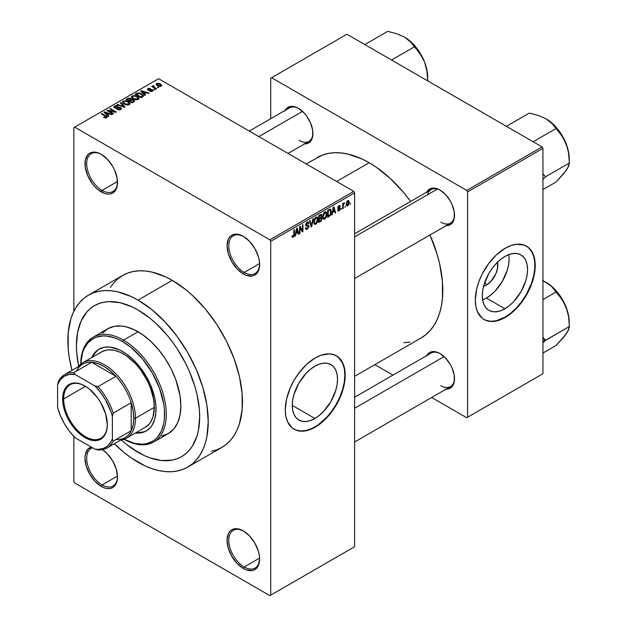 <?xml version="1.0" encoding="UTF-8"?>
<svg xmlns="http://www.w3.org/2000/svg" width="627" height="627" viewBox="0 0 627 627"><rect width="100%" height="100%" fill="white"/><g stroke="black" fill="none" stroke-linecap="round" stroke-linejoin="round"><path stroke-width="0.94" d="M243.77 236.614A21.788 12.579 -120 0 0 228.784 245.996A21.788 12.579 -120 0 0 244.193 272.439L243.331 273.921A23.003 13.277 60 0 1 227.068 245.753A23.003 13.277 60 0 1 243.331 236.355L237.108 234.192L234.302 234.31L231.833 235.219L229.811 236.896L228.306 239.279L227.068 245.753L228.306 253.653L231.833 261.78L237.108 268.897L243.331 273.921L246.505 275.394L252.367 275.974L254.836 275.057L256.858 273.38L258.363 270.997L259.602 264.531L259.288 260.683L258.363 256.631L254.836 248.496L249.562 241.379L243.331 236.355A23.003 13.277 60 0 1 259.602 264.531A23.003 13.277 60 0 1 243.331 273.921L244.193 272.439A21.788 12.579 60 0 1 229.952 253.237A21.788 12.579 60 0 1 233.299 235.776A21.788 12.579 60 0 1 243.77 236.614M243.77 531.163A21.788 12.579 -120 0 0 228.784 540.545A21.788 12.579 -120 0 0 244.193 566.988L243.331 568.47A23.003 13.277 60 0 1 227.068 540.302A23.003 13.277 60 0 1 243.331 530.912L237.108 528.741L234.302 528.859L231.833 529.768L229.811 531.445L228.306 533.828L227.068 540.302L228.306 548.202L231.833 556.329L237.108 563.446L243.331 568.47L246.505 569.943L252.367 570.523L254.836 569.606L256.858 567.929L258.363 565.554L259.602 559.08L259.288 555.232L258.363 551.18L254.836 543.053L249.562 535.928L243.331 530.912A23.003 13.277 60 0 1 259.602 559.08A23.003 13.277 60 0 1 243.331 568.47L244.193 566.988A21.788 12.579 60 0 1 229.952 547.786A21.788 12.579 60 0 1 233.299 530.324A21.788 12.579 60 0 1 243.77 531.163M92.412 447.725A21.788 12.579 -120 0 0 87.568 464.701A21.788 12.579 -120 0 0 102.099 484.945L101.237 486.434A23.003 13.277 60 0 1 85.852 464.858A23.003 13.277 60 0 1 91.26 447.059L87.717 449.41L85.288 454.779L84.974 458.259L86.212 466.159L89.739 474.294L95.014 481.411L101.237 486.434L104.411 487.9L107.46 488.598L110.274 488.48L112.742 487.571L114.765 485.894L117.194 480.525L117.5 477.037L116.261 469.137L112.742 461.01L107.46 453.893L102.53 449.677A23.003 13.277 60 0 1 117.5 477.037A23.003 13.277 60 0 1 101.237 486.434L102.099 484.945A21.788 12.579 60 0 1 87.858 465.743A21.788 12.579 60 0 1 91.197 448.289A21.788 12.579 60 0 1 92.412 447.725M101.676 154.579A21.788 12.579 -120 0 0 86.691 163.953A21.788 12.579 -120 0 0 102.099 190.396L101.237 191.878A23.003 13.277 60 0 1 84.974 163.71A23.003 13.277 60 0 1 101.237 154.32L98.063 152.847L92.2 152.267L89.739 153.184L87.717 154.861L85.288 160.23L85.288 167.558L87.717 175.725L92.2 183.499L95.014 186.862L98.063 189.691L104.411 193.351L107.46 194.049L110.274 193.931L112.742 193.022L114.765 191.345L116.261 188.962L117.194 185.976L117.194 178.648L114.765 170.473L112.742 166.461L107.46 159.344L101.237 154.32A23.003 13.277 60 0 1 117.5 182.488A23.003 13.277 60 0 1 101.237 191.878L102.099 190.396A21.788 12.579 60 0 1 87.858 171.195A21.788 12.579 60 0 1 91.197 153.733A21.788 12.579 60 0 1 101.676 154.579M314.895 418.468L292.26 405.403L292.699 400.05L293.985 394.407L298.891 383.089L306.235 373.19L310.483 369.248L314.895 366.199A32.008 18.481 -60 0 1 330.899 364.616A32.008 18.481 -60 0 1 335.806 390.26A32.008 18.481 -60 0 1 314.895 418.468L310.483 420.513L306.235 421.477L302.324 421.32L298.891 420.051L296.077 417.715L293.985 414.408L292.699 410.246L292.26 405.403L314.895 418.468A32.008 18.481 -60 0 1 298.891 420.051A32.008 18.481 -60 0 1 293.985 394.407A32.008 18.481 -60 0 1 314.895 366.199L319.308 364.154L323.556 363.19L327.466 363.346L330.899 364.616L333.713 366.952L335.806 370.259L337.091 374.421L337.53 379.264L337.091 384.617L335.806 390.26L330.899 401.57L323.556 411.477L319.308 415.411L314.895 418.468M293.883 429.127A42.37 24.461 120 0 0 314.895 426.924L315.24 427.128A42.37 24.461 -60 0 1 294.055 429.221A42.37 24.461 -60 0 1 287.558 395.269A42.37 24.461 -60 0 1 315.24 357.939L321.079 355.227L329.363 353.863L334.246 354.811L338.4 357.21L341.66 360.964L344.623 368.817L345.054 378.708L343.909 386.02L341.66 393.584L338.4 401.108L334.246 408.302L326.706 417.872L318.171 425.263L312.301 428.656L303.774 431.11L298.593 430.906L296.234 430.247L292.08 427.849L287.558 421.752L285.857 416.242L285.277 409.831L286.57 399.038L290.325 387.69L294.055 380.299L298.593 373.378L306.54 364.444L315.24 357.939A42.37 24.461 -60 0 1 336.425 355.838A42.37 24.461 -60 0 1 342.914 389.79A42.37 24.461 -60 0 1 315.24 427.128L314.895 426.924A42.37 24.461 120 0 0 342.53 389.743A42.37 24.461 120 0 0 336.252 355.736M354.616 233.761L431.125 189.589A19.366 11.184 60 0 1 440.389 190.31A19.366 11.184 -120 0 0 427.551 194.746M426.791 192.089A20.581 11.882 60 0 1 439.958 190.052L437.121 188.735L431.87 188.218L429.667 189.033L426.509 192.661M285.214 110.352A20.581 11.882 60 0 1 298.374 108.314L295.536 106.998L290.293 106.472L286.273 108.792L284.932 110.924M426.791 355.572A20.581 11.882 60 0 1 439.958 353.542L437.121 352.225L431.87 351.7L429.667 352.515L426.509 356.152M117.484 181.516L102.099 190.396L117.484 181.516M117.484 476.065L102.099 484.945L117.484 476.065M259.578 558.101L244.193 566.988L259.578 558.101M259.578 263.552L244.193 272.439L259.578 263.552M138.05 452.326A87.161 50.325 60 0 1 121.309 439.989L126.027 444.018L121.309 439.989A87.161 50.325 60 0 0 138.05 452.326L126.027 444.018L132.007 448.501L144.085 455.476L138.05 452.326A87.161 50.325 60 0 0 181.626 456.644L177.143 458.752L172.284 460.108L161.633 460.531L150.072 457.906L144.085 455.476L150.072 457.906L161.633 460.531L172.284 460.108L177.143 458.752L181.626 456.644A87.161 50.325 60 0 1 138.05 452.326M78.728 366.239A87.161 50.325 60 0 1 94.465 305.678A87.161 50.325 60 0 1 138.05 309.997L150.072 318.304L155.935 323.391L167.103 335.171L172.284 341.762L177.143 348.722L185.686 363.519L189.291 371.208L194.989 386.804L197.027 394.555L199.378 409.596L199.676 416.743L198.493 429.95L197.027 435.875L192.403 446.095L189.291 450.288L185.686 453.815L181.626 456.644L185.686 453.815L189.291 450.288L192.403 446.095L197.027 435.875L198.493 429.95L199.676 416.743L199.378 409.596L197.027 394.555L194.989 386.804L189.291 371.208L185.686 363.519L177.143 348.722L172.284 341.762L167.103 335.171L155.935 323.391L150.072 318.304L138.05 309.997A87.161 50.325 60 0 1 194.989 386.804A87.161 50.325 60 0 1 181.626 456.644L181.626 456.644A87.161 50.325 60 0 0 194.989 386.804A87.161 50.325 60 0 0 138.05 309.997L132.007 306.854L138.05 309.997A87.161 50.325 60 0 0 94.465 305.678L98.948 303.578L103.808 302.222L108.996 301.626L120.157 302.731L132.007 306.854L120.157 302.731L108.996 301.626L103.808 302.222L98.948 303.578L94.465 305.678L90.406 308.508L94.465 305.678A87.161 50.325 60 0 0 78.728 366.239L76.713 352.727L76.416 345.579L77.599 332.381L81.11 321.055L86.8 312.042L90.406 308.508L86.8 312.042L81.11 321.055L77.599 332.381L76.416 345.579L76.713 352.727L78.728 366.239M211.283 451.299L216.817 449.755L221.919 447.364A99.262 57.308 -120 0 0 237.131 367.822A99.262 57.308 -120 0 0 172.284 280.347L138.05 300.114A99.262 57.308 60 0 1 202.897 387.588A99.262 57.308 60 0 1 187.677 467.131A99.262 57.308 60 0 1 138.05 462.217A99.262 57.308 60 0 1 114.349 443.767L124.35 452.749L131.168 457.851L144.923 465.798L151.742 468.565L158.419 470.485L164.909 471.551L171.132 471.747L177.041 471.065L182.575 469.521L187.677 467.131L192.309 463.909L196.408 459.889L199.95 455.108L202.897 449.622L205.217 443.469L206.886 436.721L208.242 421.689L206.886 405.097L202.897 387.588L196.408 369.828L187.677 352.507L177.041 336.284L164.909 321.792L151.742 309.573L138.05 300.114L172.284 280.347L165.41 276.766L151.914 272.071L145.425 271.005L139.202 270.809L133.292 271.491L127.759 273.035L122.657 275.425L118.025 278.654L113.926 282.667L110.383 287.448M317.113 157.565A104.106 60.106 -120 0 1 369.162 162.722L376.38 167.299L390.535 178.719L403.866 192.795L410.622 201.424A104.106 60.106 -120 0 0 369.162 162.722L336.636 181.501L369.162 162.722L361.951 158.968L347.797 154.046L340.994 152.933L334.465 152.729L328.266 153.435L322.466 155.057L306.148 163.898M421.219 337.89A104.106 60.106 -120 0 0 429.997 234.976L437.176 254.468L439.613 263.724L442.427 281.695L442.427 298.358L441.369 306L439.613 313.077L437.176 319.527L434.088 325.28L430.373 330.296L426.07 334.512L421.219 337.89L354.616 376.341M354.616 397.252L431.125 353.072A19.366 11.184 60 0 1 440.389 353.8M249.303 131.082L289.549 107.844A19.366 11.184 60 0 1 298.813 108.573M486.434 285.073L484.812 282.252L486.434 285.073L483.566 286.304A16.075 9.28 -60 0 0 486.434 285.073A16.075 9.28 -60 0 0 497.438 262.282L497.587 268.066L495.886 273.78L490.784 281.562L486.434 285.073M482.618 299.91A32.008 18.481 120 0 0 486.434 298.076L504.923 308.75A32.008 18.481 -60 0 1 488.919 310.341A32.008 18.481 -60 0 1 484.013 284.689A32.008 18.481 -60 0 1 504.923 256.482L509.343 254.437L513.584 253.473L517.502 253.629L520.927 254.899L523.741 257.235L525.834 260.55L527.127 264.704L527.558 269.555L527.127 274.9L525.834 280.551L520.927 291.861L513.584 301.759L509.343 305.702L504.923 308.75L500.511 310.796L496.263 311.76L492.352 311.611L488.919 310.341L486.105 308.006L484.013 304.691L482.727 300.537L482.296 295.685L482.727 290.332L484.013 284.689L488.919 273.38L492.352 268.152L496.263 263.473L500.511 259.539L504.923 256.482A32.008 18.481 -60 0 1 520.927 254.899A32.008 18.481 -60 0 1 525.834 280.551A32.008 18.481 -60 0 1 504.923 308.75L486.434 298.076A32.008 18.481 120 0 0 508.748 254.656M483.911 319.409A42.37 24.461 120 0 0 504.923 317.215L505.268 317.411A42.37 24.461 -60 0 1 484.083 319.511A42.37 24.461 -60 0 1 477.586 285.559A42.37 24.461 -60 0 1 505.268 248.221L511.115 245.51L516.734 244.232L524.274 245.102L528.428 247.5L532.95 253.598L534.651 259.1L535.231 265.519L533.938 276.303L531.688 283.866L526.453 295.051L521.915 301.971L516.734 308.163L511.115 313.375L502.329 318.939L493.802 321.4L488.621 321.189L484.083 319.511L482.108 318.132L477.586 312.034L475.885 306.532L475.305 300.114L476.598 289.329L478.848 281.766L482.108 274.242L488.621 263.661L496.568 254.734L505.268 248.221A42.37 24.461 -60 0 1 526.453 246.121A42.37 24.461 -60 0 1 532.95 280.073A42.37 24.461 -60 0 1 505.268 317.411L504.923 317.215A42.37 24.461 120 0 0 532.558 280.034A42.37 24.461 120 0 0 526.28 246.027M354.616 546.72L354.616 192.873L270.723 241.301L270.723 595.156L354.616 546.72L269.869 595.65L74.707 482.97L73.845 481.489L73.845 436.431L73.845 481.489L74.707 482.97L269.869 595.65L354.616 546.72L354.616 192.873L353.761 191.384L269.869 239.82L74.707 127.14L158.592 78.712L353.761 191.384L354.616 192.873L270.723 241.301L270.723 595.156L354.616 546.72M345.43 206.079L344.889 207.38L345.43 206.079M343.251 205.719L343.251 208.321L342.71 208.642L342.71 203.61L343.251 203.289L343.251 204.096L343.768 202.929L344.419 202.795L343.251 205.719L344.419 202.795L343.251 204.096L343.251 203.289L342.71 203.61L342.71 208.642L343.251 208.321L342.71 208.007L343.251 208.321L343.251 205.719L342.71 205.397L343.251 205.719M341.699 208.235L341.151 209.536L341.699 208.235M340.296 208.493L339.513 210.468L338.024 210.962L337.647 210.029L338.196 209.63L338.933 210.186L339.74 209.105L339.583 208.548L337.82 208.352L338.47 206.048L340.014 205.687L340.218 206.393L339.669 206.8L338.972 206.393L338.282 207.521L339.928 207.584L340.296 208.493L339.983 207.608L338.274 207.412L338.972 206.393L339.669 206.8L340.218 206.393L339.865 205.554L338.956 205.68L337.726 207.827L339.748 208.94L339.019 210.139L338.196 209.63L337.647 210.029L338.094 211.009L338.98 210.884L337.663 210.123L338.98 210.884L340.296 208.493L338.893 207.686L340.296 208.493M332.702 212.349L332.232 214.685L331.659 215.022L333.313 207.145L333.885 206.816L335.625 212.725L335.053 213.055L334.583 211.26L332.702 212.349L334.583 211.26L335.053 213.055L335.625 212.725L333.885 206.816L333.313 207.145L331.659 215.022L332.232 214.685L331.785 214.434L332.232 214.685L332.702 212.349L332.271 212.106L332.702 212.349M323.242 218.878L324.81 219.066L322.811 217.906L324.81 219.066L323.532 219.152L322.827 217.977L323.266 213.862L324.684 212.044L326.205 211.95L326.886 213.721L326.51 216.738L324.81 219.066L326.369 217.107L326.91 214.309L326.064 211.848L324.81 211.965L322.709 216.817L323.579 219.176M314.299 224.043L315.859 224.231L313.861 223.079L315.859 224.231L314.589 224.317L313.884 223.149L314.323 219.027L315.734 217.208L317.254 217.114L317.936 218.886L317.56 221.911L315.859 224.231L317.419 222.272L317.96 219.474L317.113 217.02L315.867 217.13L313.759 221.982L314.629 224.341M293.177 236.52L292.511 235.462L291.97 235.862L292.292 237.343L293.146 237.343L292.033 236.7L293.146 237.343L292.292 237.343L291.97 235.862L292.511 235.462L292.895 236.591L293.679 235.917L293.836 229.937L294.384 229.623L294.188 235.94L293.146 237.343L294.384 234.318L294.384 229.623L293.836 229.937L293.757 235.658L293.177 236.52L291.97 236.081M295.968 233.557L295.497 235.893L294.925 236.222L296.587 228.346L297.159 228.016L298.899 233.934L298.327 234.263L297.856 232.468L295.968 233.557L297.856 232.468L298.327 234.263L298.899 233.934L297.159 228.016L296.587 228.346L294.925 236.222L295.497 235.893L295.051 235.634L295.497 235.893L295.968 233.557L295.544 233.307L295.968 233.557M300.067 227.719L300.067 233.26L299.518 233.573L299.518 226.653L300.098 226.316L302.394 230.54L302.394 224.991L302.943 224.678L302.943 231.598L302.355 231.935L300.067 227.719L302.355 231.935L302.943 231.598L302.943 224.678L302.394 224.991L302.394 230.54L300.098 226.316L299.518 226.653L299.518 233.573L300.067 233.26L299.518 232.946L300.067 233.26L300.067 227.719L299.518 227.405L300.067 227.719M307.23 222.922L308.312 223.643L308.86 223.243L307.073 222.209L308.86 223.243L308.351 221.966L307.214 222.123L305.662 224.913L306.101 225.979L307.112 225.979L305.678 225.148L308.468 226.504L307.363 228.322L306.446 228.432L306.054 227.46L305.514 227.867L306.078 229.325L307.316 229.161L309.009 226.175L307.285 225.179L309.009 226.175L308.899 227.013L307.128 229.263L306.242 229.396L305.615 228.675L306.054 227.46L306.407 228.408L307.097 228.455L308.429 226.888L308.218 225.885L306.289 226.049L305.757 225.54L305.89 223.721L307.058 222.217L308.429 222.021L308.86 223.243L308.312 223.643L307.943 222.781L307.034 223.047L306.297 225.117L308.547 225.077L309.009 226.175L308.186 225.007L306.384 225.226L307.23 222.922L307.982 222.804L307.018 222.248M313.398 218.643L311.682 226.551L311.149 226.856L309.534 220.869L310.099 220.547L311.384 225.916L312.826 218.972L313.398 218.643L312.826 218.972L311.384 225.916L310.099 220.547L309.534 220.869L311.149 226.856L311.682 226.551L310.953 226.128L311.682 226.551L313.398 218.643M322.082 218.51L321.275 220.845L318.743 222.475L318.743 215.555L321.526 214.41L321.925 215.664L321.345 217.248L322.082 218.51L321.345 217.248L321.933 215.453L321.486 214.379L318.743 215.555L318.743 222.475L320.428 221.503L319.723 221.096L320.428 221.503L322.082 218.51L320.342 217.506L322.082 218.51M331.346 211.699L330.5 215.249L327.686 217.31L327.686 210.39L330.437 209.167L331.346 211.464L330.076 209.144L327.686 210.39L327.686 217.31L329.285 216.386L328.587 215.986L329.285 216.386L331.346 211.699L330.774 211.37L331.346 211.699M349.247 202.294L348.455 205.154L346.723 205.868L346.222 203.657L347.005 201.283L348.714 200.577L349.247 202.294L348.659 200.538L347.726 200.616L346.206 204.104L346.809 205.922L347.726 205.828L346.276 204.998L347.726 205.828L349.247 202.294L348.643 201.949L349.247 202.294M350.564 203.117L350.023 204.418L350.564 203.117M73.845 127.634L73.845 311.329L73.845 127.634L74.707 127.14L269.869 239.82L270.723 241.301L269.869 239.82L353.761 191.384L158.592 78.712L73.845 127.634M158.827 87.466L157.424 87.286L158.827 87.466M155.088 89.622L153.686 89.449L155.088 89.622M145.621 95.092L144.304 93.784L146.185 92.702L148.45 93.462L149.022 93.133L141.287 90.672L140.714 91.001L145.049 95.422L145.621 95.092L144.304 93.784L146.185 92.702L148.45 93.462L149.022 93.133L141.287 90.672L140.714 91.001L145.049 95.422L145.621 95.092M135.777 99.779L138.692 99.113L138.982 98.18L138.316 97.146L134.868 95.531L131.694 96.213L131.466 97.263L132.219 98.243L135.777 99.779L138.277 99.419L138.928 97.992L137.313 96.433L132.14 95.868L131.411 96.895L133.183 98.901L135.777 99.779M126.826 104.944L129.742 104.278L130.032 103.345L129.366 102.311L125.917 100.704L122.743 101.378L122.516 102.428L123.268 103.416L126.826 104.944L129.334 104.584L129.977 103.157L128.363 101.605L123.19 101.033L122.461 102.06L124.232 104.074L126.826 104.944M120.212 107.86L120.133 109.803L120.133 109.09L117.421 109.035L117.421 109.623L117.421 109.035L116.959 109.396L120.784 109.521L121.497 108.808L121.058 107.75L119.099 107.123L115.368 107.656L114.772 107.084L115.164 106.48L117.97 106.112L116.277 105.626L114.537 106.026L113.871 106.958L114.631 107.868L116.128 108.275L120.086 107.789L120.658 108.479L120.133 109.09L116.959 109.396L119.647 109.921L121.536 108.573L120.745 107.538L115.196 107.57L115.258 106.425L117.97 106.112L114.537 106.026L113.863 106.896L114.631 107.868L120.212 107.86L120.666 109.584M108.894 116.301L107.57 114.992L109.459 113.902L111.716 114.663L112.288 114.333L104.56 111.88L103.988 112.209L108.322 116.63L108.894 116.301L107.57 114.992L109.459 113.902L111.716 114.663L112.288 114.333L104.56 111.88L103.988 112.209L108.322 116.63L108.894 116.301M105.344 117.947L106.911 117.484L106.755 116.457L101.786 113.479L101.237 113.8L106.135 116.755L105.72 117.374L103.573 117.304L105.344 117.947L107.099 117.069L101.786 113.479L101.237 113.8L106.081 116.677L105.947 117.28L103.573 117.304L105.344 117.947M113.456 113.659L108.659 110.893L115.752 112.335L116.332 111.998L110.344 108.542L109.796 108.855L114.6 111.63L107.499 110.18L106.919 110.517L112.915 113.973L113.456 113.659L108.659 110.893L115.752 112.335L116.332 111.998L110.344 108.542L109.796 108.855L114.6 111.63L107.499 110.18L106.919 110.517L112.915 113.973L113.456 113.659M125.079 106.951L120.799 102.507L120.227 102.836L124.075 106.723L117.5 104.403L116.935 104.733L124.546 107.256L125.079 106.951L120.799 102.507L120.227 102.836L124.075 106.723L117.5 104.403L116.935 104.733L124.546 107.256L125.079 106.951M131.505 99.513L130.839 98.447L130.839 100.391L130.839 98.447L127.83 98.439L127.83 99.254L127.83 98.439L126.145 99.419L132.132 102.883L134.515 101.331L133.723 99.928L131.505 99.513L131.012 98.557L129.327 98.039L126.145 99.419L132.132 102.883L134.617 101.01L133.723 99.928L131.529 99.332M142.682 96.793L143.45 96.08L143.34 95.249L140.283 93.188L137.728 92.906L135.087 94.254L141.083 97.71L143.512 95.798L141.71 93.854L137.587 92.937L135.087 94.254L141.083 97.71L142.682 96.793M152.447 91.236L153.019 90.445L152.095 89.528L148.27 89.63L148.552 88.995L149.955 88.995L150.135 88.517L148.481 88.415L147.392 89.159L148.528 90.312L151.812 89.982L151.867 90.86L149.72 91.197L151.616 91.534L153.027 90.507L152.361 89.669L148.38 89.708L148.552 88.995L150.417 88.634L147.909 88.65L147.353 89.34L147.925 90.076L151.389 89.896L151.922 90.045L151.867 90.86L149.72 91.197L152.447 91.236M156.648 88.728L153.521 86.769L154.077 86.079L153.607 85.625L152.745 85.883L152.98 86.612L151.742 86.526L156.099 89.042L156.648 88.728L153.599 86.847L153.607 85.625L152.863 85.789L152.98 86.612L151.742 86.526L156.099 89.042L156.648 88.728M161.194 86.189L161.633 85.021L159.603 83.587L157.604 83.297L156.178 84.12L157.236 85.648L159.995 86.495L161.742 85.429L160.41 83.987L156.687 83.579L156.139 84.339L157.424 85.758L161.194 86.189M270.723 78.218L270.723 118.715L270.723 78.218L346.911 34.234L542.073 146.906L466.747 190.396L271.585 77.724L466.747 190.396L467.601 191.886L467.601 417.245L542.935 373.755L542.935 148.395L467.601 191.886L467.601 417.245L466.747 417.739L431.674 397.487L466.747 417.739L542.935 373.755L466.747 417.739L542.935 373.755L542.935 148.395L542.073 146.906L542.935 148.395L467.601 191.886L466.747 190.396L542.073 146.906L346.911 34.234L270.723 78.218M392.941 375.118L374.836 364.671L392.941 375.118M445.523 389.077L448.039 388.983L452.059 386.663L454.23 381.859L454.23 375.307L452.059 367.994L450.249 364.397L445.523 358.033L439.958 353.542A20.581 11.882 60 0 1 454.504 378.739A20.581 11.882 60 0 1 446.165 389.124M303.946 143.857L308.664 142.94L310.475 141.436L312.646 136.631L312.646 130.079L310.475 122.767L306.462 115.815L303.946 112.805L298.374 108.314A20.581 11.882 60 0 1 312.928 133.52A20.581 11.882 60 0 1 304.581 143.896M445.523 225.595L450.249 224.678L452.059 223.181L454.23 218.376L454.23 211.816L452.059 204.504L450.249 200.914L445.523 194.55L439.958 190.052A20.581 11.882 60 0 1 454.504 215.257A20.581 11.882 60 0 1 446.165 225.642M403.866 342.734L410.066 342.021M485.917 320.334L490.8 321.283L496.231 320.742L504.923 317.215L510.77 313.171L516.389 307.959L521.57 301.775L526.108 294.847L531.351 283.67L533.593 276.107L534.745 268.795L534.745 262.015L533.593 256.028L531.351 251.059L528.083 247.304M486.434 298.076L490.855 295.027L495.095 291.085L502.439 281.186L507.345 269.876L508.63 264.226L509.069 258.88M454.504 214.755A19.366 11.184 60 0 1 450.499 223.134A19.366 11.184 60 0 1 440.812 222.177A19.366 11.184 -120 0 0 454.504 214.755M299.228 140.432A19.366 11.184 -120 0 0 312.92 133.01A19.366 11.184 60 0 1 308.915 141.396M440.812 385.66A19.366 11.184 -120 0 0 454.504 378.238A19.366 11.184 60 0 1 450.499 386.624M187.677 467.131L221.919 447.364L226.543 444.135L230.65 440.123L234.192 435.342L237.131 429.856L239.459 423.703L242.14 409.666L242.14 393.78L239.459 376.647L234.192 358.926L226.543 341.3L216.817 324.449L205.374 309.017L192.661 295.599L185.984 289.807L172.284 280.347A99.262 57.308 -120 0 0 122.657 275.425L88.415 295.199A99.262 57.308 60 0 1 138.05 300.114L131.168 296.532L117.672 291.837L111.183 290.771L104.96 290.583L99.05 291.257L93.517 292.801L88.415 295.199L83.791 298.421L79.684 302.441L76.141 307.214L73.202 312.708L70.875 318.853L68.194 332.89L68.194 348.777L69.205 357.233L71.98 370.385A99.262 57.308 60 0 1 88.415 295.199M259.594 264.022A21.788 12.579 60 0 1 255.087 273.513A21.788 12.579 60 0 1 244.193 272.439A21.788 12.579 -120 0 0 259.594 264.022M259.594 558.571A21.788 12.579 60 0 1 255.087 568.062A21.788 12.579 60 0 1 244.193 566.988A21.788 12.579 -120 0 0 259.594 558.571M117.5 476.536A21.788 12.579 60 0 1 112.993 486.027A21.788 12.579 60 0 1 102.099 484.945A21.788 12.579 -120 0 0 117.5 476.536M117.5 181.987A21.788 12.579 60 0 1 112.993 191.478A21.788 12.579 60 0 1 102.099 190.396A21.788 12.579 -120 0 0 117.5 181.987M295.889 430.044L300.772 430.992L306.195 430.459L311.956 428.453L317.834 425.067L326.361 417.676L331.542 411.484L336.08 404.564L339.803 397.173L342.577 389.594L344.278 382.117L344.858 375.032L344.278 368.621L342.577 363.111L338.055 357.014M104.043 117.547L104.043 116.943L104.043 117.547M105.947 117.939L105.947 117.28L105.947 117.939M106.081 116.677L105.947 117.28M101.786 114.114L101.786 113.479L101.786 114.114M105.853 116.489L105.853 115.83L105.853 116.489M104.56 112.797L104.56 111.88L104.56 112.797M107.57 115.862L107.57 114.992L107.57 115.862M107.052 114.482L105.822 113.181L105.822 114.083L105.822 113.181L104.936 112.382L104.936 113.181L104.936 112.382L108.573 113.605L108.573 114.412L108.573 113.605L107.052 114.482L107.052 115.337L107.052 114.482L104.936 112.382L108.573 113.605L107.052 114.482M107.499 110.854L107.499 110.18L107.499 110.854M114.6 112.1L114.6 111.63L114.6 112.1M110.344 109.169L110.344 108.542L110.344 109.169M108.659 111.52L108.659 110.893L108.659 111.52M114.537 107.813L114.537 106.026L114.537 107.813M115.196 107.57L115.258 106.425M115.979 108.275L115.979 107.82L115.979 108.275M117.233 108.126L117.233 107.554L117.233 108.126M118.495 107.758L118.495 107.193L118.495 107.758M120.745 109.545L120.745 107.538L120.745 109.545M117.5 104.921L117.5 104.403L117.5 104.921M122.916 106.715L122.916 106.3L122.916 106.715M120.799 103.416L120.799 102.507L120.799 103.416M123.19 103.345L123.19 101.033L123.19 103.345M128.363 102.272L128.363 101.605L128.363 102.272M129.977 103.949L129.977 103.157L129.977 103.949M130.055 103.573L129.977 103.157M124.789 103.761L123.339 102.217L123.895 101.441L126.215 101.26L127.798 101.903L129.162 103.416L128.629 104.874L128.629 104.184L124.789 103.761L124.789 104.356L123.339 102.185L124.695 101.174L127.446 101.715L129.154 103.29L127.681 104.474L124.789 103.761M133.723 101.966L133.723 99.928L133.723 101.966L133.708 100.869L133.136 102.303L133.136 101.496L131.976 102.162L129.875 100.947L129.875 101.574L129.875 100.947L130.949 100.328L133.183 100.249L133.622 101.127L131.976 102.162L131.976 102.789L131.976 102.162L129.875 100.947L132.038 99.959L133.324 100.336L133.622 101.127M129.178 100.539L127.383 99.513L127.383 100.14L127.383 99.513L128.331 98.964L130.392 98.815L130.714 100.461L130.714 99.591L130.197 100.759L130.197 99.952L129.178 100.539L129.178 101.174L129.178 100.539L127.383 99.513L129.162 98.588L130.392 98.815L130.714 99.591L129.178 100.539M130.392 98.815L130.714 99.591M132.14 98.173L132.14 95.868L132.14 98.173M137.313 97.099L137.313 96.433L137.313 97.099M138.928 98.784L138.928 97.992L138.928 98.784M139.006 98.408L138.928 97.992M133.739 98.596L132.289 97.044L132.838 96.268L135.166 96.088L136.749 96.738L138.112 98.251L137.579 99.709L137.579 99.019L133.739 98.596L133.739 99.191L132.289 97.02L133.951 95.97L136.396 96.55L138.105 98.126L136.623 99.301L133.739 98.596M136.615 94.183L136.615 93.368L136.615 94.183M137.587 93.627L137.587 92.937L137.587 93.627M141.71 94.512L141.71 93.854L141.71 94.512M142.407 95.132L141.906 97.24L141.906 96.425L140.926 96.997L136.333 94.34L139.037 93.384L141.851 94.614L142.407 95.132L140.926 97.624L140.926 96.997L136.333 94.34L136.333 94.975L136.333 94.34L138.199 93.407L141.153 94.16L142.407 95.132L142.619 96.824M141.287 91.589L141.287 90.672L141.287 91.589M144.304 94.661L144.304 93.784L144.304 94.661M143.787 93.274L142.548 91.973L142.548 92.874L142.548 91.973L141.671 91.174L141.671 91.973L141.671 91.174L145.299 92.404L145.299 93.211L145.299 92.404L143.787 93.274L143.787 94.136L143.787 93.274L141.671 91.174L145.299 92.404L143.787 93.274M150.19 91.377L150.19 90.837L150.19 91.377M151.867 91.479L151.867 90.86L151.867 91.479M151.922 90.045L151.867 90.86M147.909 90.069L147.909 88.65L147.909 90.069M148.38 89.708L148.552 88.995M148.92 90.366L148.92 89.818L148.92 90.366M149.79 90.28L149.79 89.598L149.79 90.28M152.361 91.291L152.361 89.669L152.361 91.291M154.234 89.763L154.234 89.128L154.234 89.763M152.29 86.839L152.29 86.212L152.29 86.839M152.98 87.239L152.98 86.612L152.98 87.239M152.863 85.789L152.98 86.612M154.077 86.079L153.607 85.625L153.607 86.26L154.077 86.079M153.599 86.847L153.607 86.26M154.383 88.054L154.383 87.419L154.383 88.054M157.965 87.608L157.965 86.973L157.965 87.608M156.687 85.256L156.687 83.579L156.687 85.256M160.41 84.653L160.888 85.437L160.59 86.424L160.59 85.821L157.965 85.444L157.291 83.947L159.909 84.324L160.59 85.821L157.965 85.444L157.965 86.048L157.009 84.543L157.291 83.947L158.694 83.822L160.402 84.645M156.993 84.386L157.291 83.947M160.888 86.338L160.888 85.39L160.59 85.821M293.836 234.004L294.384 234.318L293.836 234.004M292.292 237.343L293.146 237.343M298.123 233.487L298.899 233.934L298.123 233.487M297.151 232.061L297.856 232.468L297.151 232.061M296.156 232.641L296.665 230.336L296.218 230.078L296.665 230.336L296.908 228.879L296.524 228.651L297.668 231.763L295.732 232.398L297.668 231.763L296.908 228.879L296.156 232.641M301.234 229.866L302.394 230.54L301.234 229.866M301.822 230.948L302.943 231.598L301.822 230.948M307.316 229.161L305.521 228.126L307.316 229.161M307.081 225.234L308.468 226.504M305.717 224.333L306.211 224.623L305.717 224.333M305.67 224.811L306.384 225.226M308.594 225.101L308.186 225.007M310.537 224.584L311.172 224.944L310.537 224.584M310.804 225.579L311.384 225.916L310.804 225.579M317.38 219.137L317.96 219.474L317.38 219.137M316.996 222.021L317.419 222.272L316.996 222.021M314.307 221.684L315.867 217.937L315.271 217.585L317.184 218.337L317.419 219.763L315.859 223.424L314.934 223.502L313.774 221.378L314.981 223.525L316.604 222.718L317.403 220.234L316.839 217.89L315.099 218.658L314.307 221.684M315.702 217.232L317.184 218.337M320.421 214.583L321.933 215.453L320.421 214.583M320.232 214.693L321.142 215.218L319.284 216.049L319.284 218.118L318.743 217.804L319.284 218.118L321.345 217.248L321.385 215.884L320.875 217.13L319.284 218.118L319.284 216.049L318.743 215.735L320.232 215.508L319.535 215.1L321.385 215.884L321.149 215.226L321.385 215.884M319.284 221.355L319.284 218.925L318.743 218.611L319.284 218.925L320.358 218.306L319.66 217.906L321.259 218.086L321.541 218.831L321 220.273L319.284 221.355L318.743 221.041L319.284 221.355L321.251 219.944L321.22 218.063L319.284 218.925L319.284 221.355M326.33 213.972L326.91 214.309L326.33 213.972M325.946 216.856L326.369 217.107L325.946 216.856M323.25 216.511L324.817 212.765L324.214 212.42L326.134 213.172L326.369 214.599L324.802 218.259L323.885 218.337L322.725 216.213L323.932 218.361L325.554 217.553L326.353 215.069L325.789 212.725L324.049 213.486L323.25 216.511M324.653 212.059L326.134 213.172M330.562 209.222L330.076 209.144M329.974 210.014L328.234 210.884L328.234 216.19L328.234 210.884L327.686 210.57L328.234 210.884L329.199 210.327L328.493 209.927L329.974 210.014L329.151 209.543L330.241 210.084L330.586 213.823L329.214 215.617L328.234 216.19L327.686 215.868L328.234 216.19L329.434 215.484L330.586 213.823L330.664 210.711L329.23 209.504M334.849 212.279L335.625 212.725L334.849 212.279M333.885 210.86L334.583 211.26L333.885 210.86M332.882 211.432L333.392 209.128L332.953 208.877L333.392 209.128L333.642 207.678L333.25 207.451L334.403 210.562L332.459 211.189L334.403 210.562L333.642 207.678L332.882 211.432M339.019 210.139L338.196 209.63M337.749 207.49L339.607 208.564L337.749 207.49M337.726 207.827L338.047 208.611L339.074 208.595L337.726 207.811M338.972 205.672L340.218 206.393L338.972 205.672M338.972 206.393L339.669 206.8M337.82 207.153L338.274 207.412L337.82 207.153M342.71 203.783L343.251 204.096L342.71 203.783M343.565 203.203L344.262 203.61L343.565 203.203M343.439 203.493L343.87 203.744L343.439 203.493M342.71 204.253L343.353 204.629L342.71 204.253M347.711 201.345L346.762 203.477L347.483 205.201L348.526 203.947L348.526 201.565L347.711 201.345L348.698 202.662L347.742 205.107L346.237 203.485L346.755 203.783L347.711 201.345L347.201 201.048L348.291 201.298M347.742 205.107L346.229 204.606M144.672 431.588L139.233 432.646L136.208 432.552A47.213 27.259 -120 0 0 146.671 430.694M122.641 351.512A47.213 27.259 60 0 1 153.482 393.113A47.213 27.259 60 0 1 146.248 430.945A47.213 27.259 60 0 1 135.354 433.045L141.185 432.818L146.248 430.945L150.394 427.504L152.079 425.231L154.587 419.69L155.864 413.021L155.864 405.465L154.587 397.314L150.394 384.664L146.248 376.427L138.379 365.149L132.328 358.762L125.909 353.589L119.365 349.803L109.866 347.068L104.09 347.295L99.035 349.168A47.213 27.259 60 0 1 122.641 351.512M153.756 441.98A60.529 34.947 60 0 1 124.036 439.292A60.529 34.947 -120 0 0 166.296 413.961A60.529 34.947 -120 0 0 123.495 340.14A60.529 34.947 60 0 1 163.036 393.482A60.529 34.947 60 0 1 153.756 441.98L168.31 433.578A60.529 34.947 -120 0 0 177.59 385.08A60.529 34.947 -120 0 0 138.05 331.746L123.495 340.14L122.641 341.629A59.314 34.25 60 0 1 164.58 413.452A59.314 34.25 60 0 1 124.06 439.284L134.813 443.438L142.407 444.19L145.942 443.783L152.298 441.432L155.065 439.503L157.51 437.105L161.39 430.968L163.78 423.256L164.384 418.907L164.384 409.407L163.78 404.36L159.626 388.583L152.298 372.932L142.407 358.762L130.824 347.28L122.641 341.629L118.527 339.489L114.459 337.835L106.59 336.048L102.867 335.931L96.033 337.255L92.984 338.69L87.764 343.016L83.885 349.153L82.505 352.829L80.718 364.216A59.314 34.25 60 0 1 122.641 341.629L123.495 340.14A60.529 34.947 -120 0 0 80.703 364.232A60.529 34.947 60 0 1 93.235 337.146A60.529 34.947 60 0 1 123.495 340.14L138.05 331.746A60.529 34.947 -120 0 0 107.781 328.744L114.271 326.346L121.669 326.048L125.619 326.698L133.849 329.559L142.243 334.403L150.472 341.041L158.223 349.223L165.199 358.636L171.132 368.911L175.795 379.656L180.027 395.755L180.85 405.873L180.027 415.043L177.59 422.904L173.632 429.166L168.31 433.578L161.829 435.984M99.677 353.236L101.707 351.825A43.576 25.158 60 0 1 123.495 353.981A43.576 25.158 60 0 1 151.969 392.384A43.576 25.158 60 0 1 145.284 427.308L126.45 438.179A43.576 25.158 60 0 1 120.745 440.076A43.576 25.158 -120 0 0 135.479 418.225L133.77 418.225A42.37 24.461 60 0 1 131.2 430.757A42.37 24.461 60 0 1 115.94 439.566M102.46 333.164L107.781 328.744L93.235 337.146M91.769 357.562L94.881 352.617L99.035 349.168A47.213 27.259 60 0 0 91.769 357.562M97.687 350.211L94.05 354.396L92.624 357.069A47.213 27.259 -120 0 1 99.466 348.933M82.874 362.696A43.576 25.158 60 0 1 116.457 374.374A43.576 25.158 60 0 1 135.479 418.225L154.313 407.354L135.479 418.225A43.576 25.158 -120 0 0 113.017 371.012A43.576 25.158 -120 0 0 78.375 366.685A43.576 25.158 60 0 1 82.874 362.696L101.707 351.825L106.378 350.093L108.965 349.795L114.553 350.352L120.478 352.405L126.513 355.893L135.291 363.495L140.613 369.859L147.314 380.746L150.676 388.481L153.717 400.073L154.313 407.354L152.98 416.916L150.676 422.026L149.116 424.126L145.284 427.308M564.472 172.464L567.615 168.232L569.418 162.989L568.556 152.957L566.157 143.787A32.753 18.912 -120 0 0 546.101 118.832L549.26 120.948L553.994 125.745L561.831 135.659L566.157 143.787A32.753 18.912 -120 0 1 569.261 158.945L569.261 162.581L569.057 155.339L567.498 147.698L562.474 136.122L554.958 125.988L546.101 118.832L538.444 115.509L529.306 113.095L506.404 126.317L529.306 113.095L538.444 115.509L546.101 118.832L551.862 123.26L556.047 128.527L533.146 141.749L556.047 128.527L559.143 132.156L564.19 139.515L566.157 143.787L568.556 152.957L569.418 162.989L545.451 176.83L545.286 176.414A37.596 21.702 60 0 1 545.286 177.057L542.935 179.463L545.451 176.83L569.418 162.989L568.564 166.288L566.157 170.528L556.047 182.01L542.935 189.581L556.047 182.01L564.222 173.068L567.498 168.161M545.286 176.414L542.935 173.883L545.286 176.414A37.596 21.702 -120 0 1 545.286 177.057L545.286 176.414M437.38 189.072L354.616 236.857L437.38 189.072M444.081 356.606L354.616 408.263L444.081 356.606M258.841 136.592L302.504 111.387L258.841 136.592M85.233 386.154A30.872 17.822 -120 0 0 63.664 398.905L62.637 398.905A31.593 18.246 60 0 1 84.974 386.005A31.593 18.246 60 0 1 107.319 424.706L106.888 429.487L105.618 433.594L103.549 436.862L100.775 439.166L97.389 440.42L93.525 440.577L89.332 439.621L84.974 437.599L80.617 434.589L76.423 430.702L69.174 420.929L66.399 415.411L63.061 404.188L62.637 398.905L63.061 394.117L64.338 390.018L66.399 386.749L69.174 384.445L72.56 383.191L76.423 383.034L80.617 383.983L84.974 386.005L89.332 389.014L97.389 397.518L100.775 402.683L105.618 413.851L107.319 424.706A31.593 18.246 60 0 1 84.974 437.599A31.593 18.246 60 0 1 62.637 398.905L63.664 398.905A30.872 17.822 60 0 1 70.052 384.774A30.872 17.822 60 0 1 85.233 386.154M85.484 386.303L63.664 398.905L85.484 386.303M76.416 371.106A42.37 24.461 60 0 1 91.675 362.296A42.37 24.461 60 0 1 115.94 376.31L110.007 370.667L103.808 366.34L97.608 363.503L91.675 362.296L115.94 376.31A42.37 24.461 60 0 1 131.2 402.73A42.37 24.461 60 0 1 133.77 418.225L133.12 410.693L131.2 402.73L131.2 430.757L133.12 425.012L133.77 418.225L135.479 418.225A43.576 25.158 60 0 1 126.45 438.179M64.644 374.617L82.623 364.24A42.37 24.461 -120 0 1 91.675 362.296L73.696 372.673L75.138 374.499A41.163 23.763 60 0 0 57.582 384.633L58.436 381.482A42.37 24.461 60 0 1 64.644 374.617A42.37 24.461 60 0 1 73.696 372.673A42.37 24.461 -120 0 0 58.436 381.482L57.582 384.633L57.582 407.346L60.396 415.607L64.393 423.687L69.393 431.188L75.138 437.756L94.81 449.112L97.969 449.943A42.37 24.461 -120 0 0 113.221 441.134L112.366 438.971L112.366 416.265L113.221 413.115L131.2 402.73L131.2 430.757L113.221 441.134A42.37 24.461 60 0 1 107.013 447.999A42.37 24.461 60 0 1 97.969 449.943L94.81 449.112L97.765 449.379L103.165 448.54L107.695 445.922L111.12 441.667L112.366 438.971L112.366 416.265L111.12 412.135L105.555 399.924L100.563 392.416L94.81 385.856L75.138 374.499L73.696 372.673L91.675 362.296L115.94 376.31L97.969 386.687L94.81 385.856L75.138 374.499L69.393 374.421L64.393 376.161L60.396 379.617L57.582 384.633L57.582 407.346A41.163 23.763 60 0 0 75.138 437.756L94.81 449.112A41.163 23.763 60 0 0 112.366 438.971L113.221 441.134L131.2 430.757A42.37 24.461 -120 0 1 124.992 437.622L107.013 447.999M131.2 402.73A42.37 24.461 -120 0 0 115.94 376.31L97.969 386.687A42.37 24.461 60 0 1 113.221 413.115L131.2 402.73M107.319 424.401A30.872 17.822 60 0 1 100.923 438.242A30.872 17.822 60 0 1 77.137 429.973A30.872 17.822 60 0 1 63.664 398.905A30.872 17.822 -120 0 0 85.358 436.635A30.872 17.822 -120 0 0 107.319 424.401M113.221 413.115A42.37 24.461 -120 0 0 97.969 386.687L94.81 385.856A41.163 23.763 60 0 1 112.366 416.265L113.221 413.115M569.261 326.385L569.057 318.829L567.498 311.18L562.474 299.604L557.677 292.59L552.089 286.688L546.101 282.322L542.465 280.504L549.26 284.431L551.862 286.751L556.047 292.017L542.935 299.588L556.047 292.017L561.831 299.142L566.157 307.269L568.556 316.439L569.418 326.479L545.286 340.539A37.596 21.702 -120 0 0 545.286 340.218L542.935 340.218L545.286 340.218A37.596 21.702 60 0 1 545.286 340.539L542.935 342.945L545.451 340.312L542.935 337.365L545.286 339.905A37.596 21.702 60 0 1 545.286 340.218A37.596 21.702 -120 0 0 545.286 339.905L545.451 340.312L569.418 326.479L568.564 329.771L566.157 334.011L556.047 345.501L542.935 353.072L556.047 345.501L564.222 336.55L567.498 331.644M569.261 322.427A32.753 18.912 -120 0 0 566.157 307.269A32.753 18.912 -120 0 0 546.101 282.322L545.905 282.205M564.472 335.947L567.615 331.722L569.418 326.479L568.556 316.439L566.157 307.269L564.19 303.006L559.143 295.638L551.862 286.751L546.101 282.322A32.753 18.912 -120 0 0 545.984 282.252M404.399 37.024A32.753 18.912 -120 0 1 404.517 37.095L396.867 33.772L387.721 31.35L364.82 44.572L387.721 31.35L396.867 33.772L404.517 37.095L407.675 39.203L410.277 41.523L414.463 46.79L391.561 60.012L414.463 46.79L420.247 53.914L424.573 62.042A32.753 18.912 -120 0 1 427.677 77.207L427.677 80.844L427.481 73.602L425.913 65.953L424.573 62.042L426.971 71.212L427.677 80.836L426.971 71.212L426.015 66.533L424.573 62.042L420.897 54.377L413.381 44.243L404.517 37.095L410.277 41.523L417.566 50.419L422.614 57.778L424.573 62.042A32.753 18.912 -120 0 0 404.517 37.095L404.321 36.977M453.117 221.621L354.616 278.49M311.533 139.884L288.044 153.443M453.117 385.111L354.616 441.98M106.19 116.928L106.19 117.884M114.765 107.005L114.765 107.946M123.339 102.217L123.339 103.471M129.162 103.416L129.162 104.678M130.824 99.317L130.824 100.398M132.289 97.052L132.289 98.306M138.112 98.251L138.112 99.505M152.22 90.437L152.22 91.354M148.176 89.434L148.176 90.194M153.427 86.534L153.427 87.498M156.993 84.394L156.993 85.491M306.438 228.424L305.514 227.891M314.934 223.502L313.821 222.859M321.251 218.078L320.303 217.53M323.885 218.337L322.772 217.694M338.455 210.217L337.859 209.88M339.458 206.314L338.682 205.868M348.275 201.291L347.444 200.812"/></g></svg>
